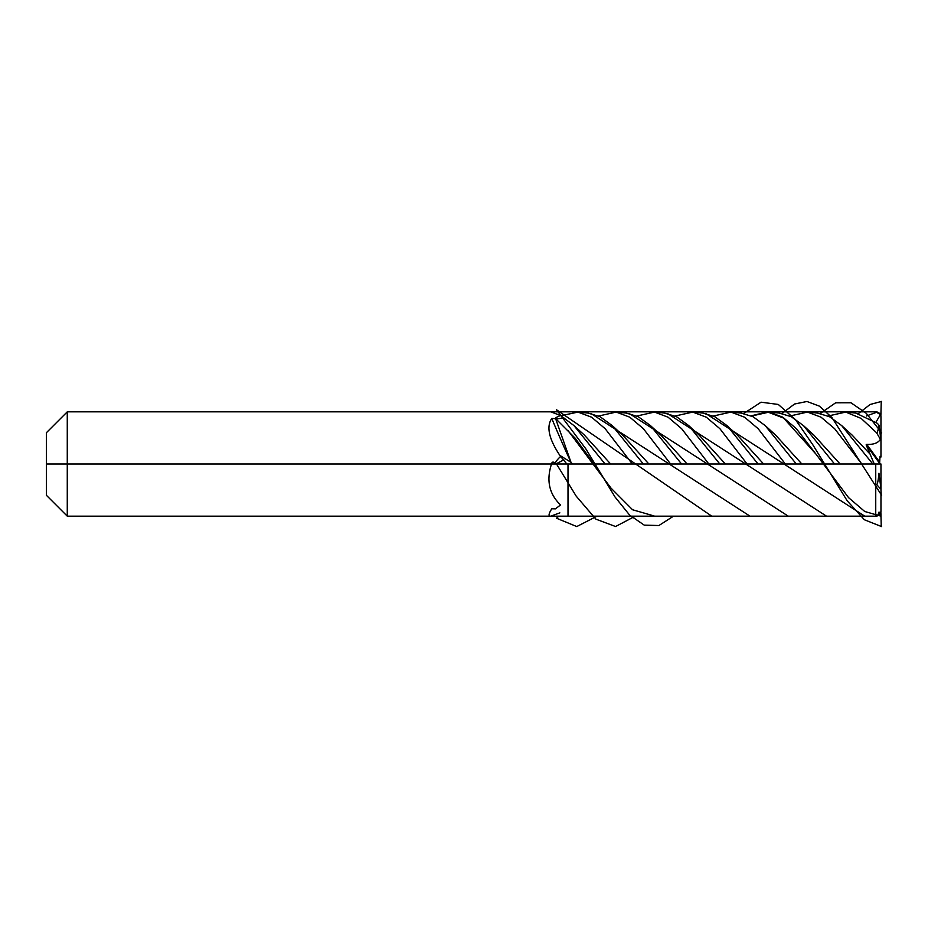 <?xml version="1.0" encoding="UTF-8"?>
<svg xmlns="http://www.w3.org/2000/svg" width="928" height="928" viewBox="0 0 928 928"><rect width="100%" height="100%" fill="white"/><g stroke="black" fill="none" stroke-linecap="round" stroke-linejoin="round"><path stroke-width="1.39" d="M559.839 512.859L550.722 516.165L67.268 516.165L568.006 516.165L568.006 464L46.4 464L46.4 495.297L46.4 432.703L67.268 411.835L67.268 516.165L46.4 495.297L67.268 516.165L568.006 516.165L568.006 464L880.962 464L880.962 510.945A5.22 5.22 0 0 1 875.742 516.165A5.22 5.22 0 0 0 880.962 510.945A5.22 5.22 0 0 1 875.742 516.165L568.006 516.165L875.742 516.165L875.742 464M550.722 516.165C548.228 516.281 548.576 513.822 551.777 508.776L555.408 508.857L560.593 504.913L559.839 504.24C548.889 493.336 546.198 479.66 551.777 463.211C552.322 461.68 553.54 461.738 555.408 463.362C555.501 461.924 557.229 459.615 560.593 456.437L566.846 464M572.39 464L570.998 462.33L555.628 418.702L551.777 418.447C546.198 426.625 548.889 438.932 559.839 455.381L560.593 456.437M555.408 418.516C555.501 417.762 557.229 416.765 560.593 415.524L573.956 425.592L605.091 464M880.962 457.028L880.962 417.055A5.22 5.22 0 0 0 875.742 411.835L67.268 411.835L550.722 411.835L560.593 415.524M747.086 464L719.908 428.713L706.312 417.194L692.729 412.09L675.132 416.011M692.729 412.09L702.682 413.041L714.804 416.73L726.949 425.592L758.072 464M881.24 401.743L880.858 416.034A5.22 5.22 0 0 0 880.382 414.654L876.612 412.276L866.358 416.011M879.396 464L879.361 462.515M881.24 526.257L880.858 511.966C880.684 513.578 880.104 513.625 879.106 512.105L878.944 512.128C878.178 514.796 877.401 516.003 876.612 515.724L880.382 513.346A5.22 5.22 0 0 0 880.858 511.966L880.962 510.945M880.858 487.989L878.944 473.257C878.19 481.006 877.412 484.752 876.612 484.509L880.382 488.673A5.22 2.61 180 0 0 880.858 487.989M879.106 460.775L879.779 460.775L879.593 463.791M880.011 456.332L879.605 463.954M874.269 464L866.137 444.848L866.752 444.373C873.584 444.686 878.12 443.004 880.382 439.327A5.22 2.61 180 0 1 880.858 440.011L879.106 425.43L877.412 423.365L855.662 413.041L845.71 412.09L828.112 416.011M880.382 439.327L876.612 432.784C877.378 432.924 878.155 430.372 878.944 425.14M785.332 464L758.153 428.713L744.558 417.194L730.974 412.09L713.377 416.011M555.802 464L563.876 459.859M730.974 412.09L740.938 413.053L753.072 416.742L765.194 425.592L796.317 464M763.616 464L737.366 435.081L726.949 425.592M875.962 422.17L880.382 414.654M876.612 432.784L861.161 418.424L845.71 412.09M670.596 464L643.406 428.713L629.822 417.194L616.227 412.09L598.641 416.011M616.227 412.09L626.18 413.041L638.313 416.73L650.458 425.592L681.581 464M869.768 453.769L852.101 435.081L841.684 425.592L872.819 464M648.881 464L622.618 435.081L612.213 425.592L643.336 464M861.834 464L834.643 428.713L821.048 417.194L807.453 412.09L789.867 416.011M632.351 464L605.172 428.713L591.577 417.194L577.982 412.09L560.872 415.756M577.982 412.09L587.934 413.041L600.056 416.718L612.213 425.592M807.453 412.09L817.417 413.041L829.551 416.73L841.684 425.592M840.107 464L813.856 435.081M610.636 464L584.373 435.081L573.956 425.592M823.577 464L796.398 428.713L782.803 417.194L769.208 412.09L751.622 416.011M594.106 464L575.082 438.086L556.069 419.038L563.876 417.89M769.208 412.09L779.172 413.041L791.282 416.718L803.439 425.592L834.562 464M801.862 464L775.599 435.081M559.839 455.381L570.998 462.33A234.03 37.224 -110.1 0 1 551.777 418.447M687.126 464L660.864 435.081L650.458 425.592M708.841 464L681.662 428.713L668.067 417.194L654.484 412.09L636.886 416.011M654.484 412.09L664.425 413.041L676.535 416.718L688.704 425.592L719.826 464M725.371 464L699.109 435.081M67.268 464L67.268 516.165L875.742 516.165L880.37 513.358M67.268 411.835L46.4 432.703M46.4 495.297L67.268 516.165L46.4 495.297L67.268 516.165L875.742 516.165M880.962 516.165L880.962 514.205L880.962 516.165L864.745 511.49L848.528 497.605L816.095 454.256L783.65 418.099L767.433 411.904L751.216 415.825M880.962 451.159L880.962 426.636L880.962 451.159M880.962 413.795L880.962 411.835L880.962 413.795M880.962 476.841L880.962 490.077L880.962 476.841M654.066 515.956L632.548 509.75L611.03 488.128L568.006 430.499M881.6 526.594L864.386 519.761L847.16 500.772L812.719 444.605L795.505 419.688L778.279 404.446L761.064 402.195L743.85 413.424M673.508 516.165L658.892 525.526L644.264 525.144L629.636 515.11L615.02 496.979L585.777 448.769L556.522 409.816M782.095 413.424L794.53 404.016L806.966 401.488L819.412 406.151L831.848 417.449L881.6 495.297L880.962 496.236M864.745 516.165L705.605 413.424M635.262 516.165L615.577 526.524L595.892 519.158L576.207 496.155L556.522 464.035M820.34 413.424L835.652 402.798L850.964 402.764L866.288 413.343L881.6 432.703L880.382 434.536M826.5 516.165L667.348 413.424M597.017 516.165L576.775 526.559L556.522 518.23M881.6 401.406L870.093 404.492L858.586 413.424M788.255 516.165L629.103 413.424M558.772 516.165L556.522 518.184M750.01 516.165L590.858 413.424M711.753 516.165L556.522 409.77M881.24 495.134L880.962 489.914M866.752 444.373L879.21 461.483M866.137 444.848L879.419 463.095M552.206 464A234.03 50.124 71.7 0 0 551.777 463.211M765.194 425.592L775.611 435.093M803.439 425.592L813.856 435.093M688.704 425.592L699.12 435.093"/></g></svg>
